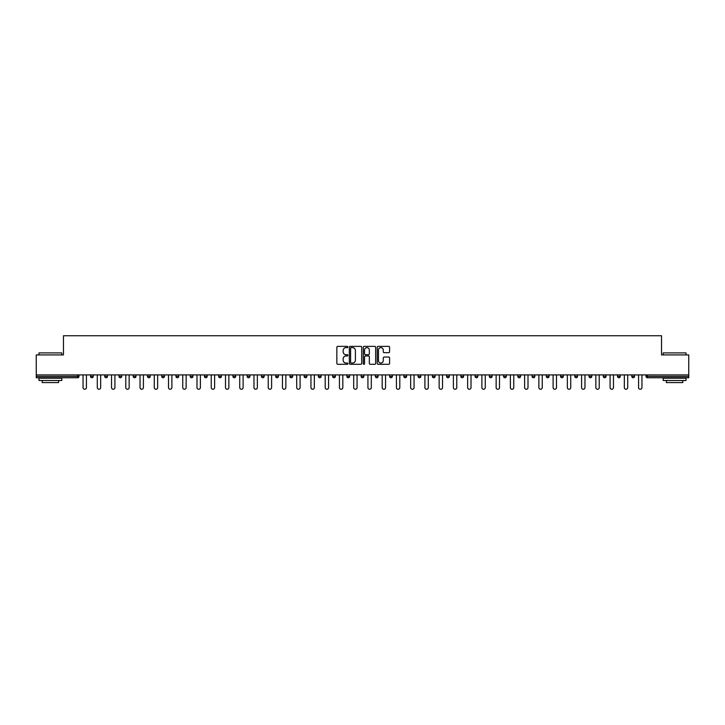 <?xml version="1.0" encoding="UTF-8"?>
<svg xmlns="http://www.w3.org/2000/svg" width="725" height="725" viewBox="0 0 725 725"><rect width="100%" height="100%" fill="white"/><g stroke="black" fill="none" stroke-linecap="round" stroke-linejoin="round"><path stroke-width="1.09" d="M347.891 346.994A0.625 0.625 0 0 0 347.266 346.369L337.741 346.369A0.897 0.897 0 0 0 336.844 347.266L336.844 363.397A0.897 0.897 0 0 0 337.741 364.294L347.266 364.294A0.625 0.625 0 0 0 347.891 363.669A0.625 0.625 0 0 0 347.266 363.044L346.033 363.044A2.864 2.864 0 0 1 343.161 360.171L343.161 358.83A2.864 2.864 0 0 1 346.033 355.957L347.266 355.957A0.625 0.625 0 0 0 347.891 355.332A0.625 0.625 0 0 0 347.266 354.706L346.033 354.706A2.864 2.864 0 0 1 343.161 351.833L343.161 350.492A2.864 2.864 0 0 1 346.033 347.628L347.266 347.628A0.625 0.625 0 0 0 347.891 346.994M388.691 352.685A0.897 0.897 0 0 0 389.588 351.788L389.588 347.266A0.897 0.897 0 0 0 388.691 346.369L378.115 346.369A0.897 0.897 0 0 0 377.218 347.266L377.218 363.397A0.897 0.897 0 0 0 378.115 364.294L388.691 364.294A0.897 0.897 0 0 0 389.588 363.397L389.588 357.933A0.897 0.897 0 0 0 388.691 357.035L384.168 357.035A0.897 0.897 0 0 0 383.271 357.933L383.271 360.642A2.402 2.402 0 0 1 380.87 363.044A2.402 2.402 0 0 1 378.477 360.642L378.477 350.021A2.402 2.402 0 0 1 380.87 347.628A2.402 2.402 0 0 1 383.271 350.021L383.271 351.788A0.897 0.897 0 0 0 384.168 352.685L388.691 352.685M36.25 374.916L36.25 354.924L63.465 354.924L63.465 335.748L661.535 335.748L661.535 354.924L688.75 354.924L688.75 374.916L36.25 374.916L36.25 376.375L77.611 376.375L77.611 374.916M361.712 347.266A0.897 0.897 0 0 0 360.823 346.369L350.248 346.369A0.897 0.897 0 0 0 349.35 347.266L349.35 363.397A0.897 0.897 0 0 0 350.248 364.294L360.823 364.294A0.897 0.897 0 0 0 361.712 363.397L361.712 347.266M364.177 346.369L374.752 346.369A0.897 0.897 0 0 1 375.65 347.266L375.65 363.397A0.897 0.897 0 0 1 374.752 364.294L370.23 364.294A0.897 0.897 0 0 1 369.333 363.397L369.333 356.854A0.897 0.897 0 0 0 368.436 355.957L365.436 355.957A0.897 0.897 0 0 0 364.539 356.854L364.539 363.669A0.625 0.625 0 0 1 363.914 364.294A0.625 0.625 0 0 1 363.288 363.669L363.288 347.266A0.897 0.897 0 0 1 364.177 346.369M78.98 374.916L78.98 376.375A1.368 1.368 0 0 1 77.611 377.752L36.25 377.752L36.25 376.375M688.75 374.916L688.75 377.752L647.389 377.752A1.368 1.368 0 0 1 646.02 376.375L646.02 374.916M93.226 374.916L93.226 376.375L90.489 376.375A1.368 1.368 0 0 0 91.858 377.752A1.368 1.368 0 0 1 90.489 376.375L90.489 374.916M77.611 377.752A1.368 1.368 0 0 0 78.98 376.375L77.611 376.375L77.611 377.752M104.735 374.916L104.735 376.375L104.735 374.916M107.472 374.916L107.472 376.375L107.472 374.916M121.718 374.916L121.718 376.375L118.972 376.375A1.368 1.368 0 0 0 120.35 377.752A1.368 1.368 0 0 1 118.972 376.375L118.972 374.916M133.219 374.916L133.219 376.375L133.219 374.916M135.965 374.916L135.965 376.375L135.965 374.916M147.465 374.916L147.465 376.375L147.465 374.916M150.202 374.916L150.202 376.375L150.202 374.916M164.448 374.916L164.448 376.375A1.368 1.368 0 0 1 163.08 377.752A1.368 1.368 0 0 1 161.711 376.375L161.711 374.916M175.958 376.375L178.694 376.375L178.694 374.916L178.694 376.375A1.368 1.368 0 0 1 177.326 377.752A1.368 1.368 0 0 1 175.958 376.375L175.958 374.916M190.195 376.375L192.941 376.375L192.941 374.916L192.941 376.375A1.368 1.368 0 0 1 191.572 377.752A1.368 1.368 0 0 1 190.195 376.375L190.195 374.916M207.178 374.916L207.178 376.375A1.368 1.368 0 0 1 205.809 377.752A1.368 1.368 0 0 1 204.441 376.375L204.441 374.916M218.687 376.375L221.424 376.375L221.424 374.916L221.424 376.375A1.368 1.368 0 0 1 220.056 377.752A1.368 1.368 0 0 1 218.687 376.375L218.687 374.916M235.67 374.916L235.67 376.375A1.368 1.368 0 0 1 234.302 377.752A1.368 1.368 0 0 1 232.933 376.375L232.933 374.916M247.18 374.916L247.18 376.375L247.18 374.916M249.917 374.916L249.917 376.375A1.368 1.368 0 0 1 248.548 377.752A1.368 1.368 0 0 1 247.18 376.375L249.917 376.375M264.163 374.916L264.163 376.375L261.417 376.375A1.368 1.368 0 0 0 262.785 377.752A1.368 1.368 0 0 1 261.417 376.375L261.417 374.916M275.663 376.375L278.4 376.375L278.4 374.916L278.4 376.375A1.368 1.368 0 0 1 277.032 377.752A1.368 1.368 0 0 1 275.663 376.375L275.663 374.916M289.909 376.375L292.646 376.375L292.646 374.916L292.646 376.375A1.368 1.368 0 0 1 291.278 377.752A1.368 1.368 0 0 1 289.909 376.375L289.909 374.916M306.892 374.916L306.892 376.375A1.368 1.368 0 0 1 305.524 377.752A1.368 1.368 0 0 1 304.156 376.375L304.156 374.916M319.77 377.752A1.368 1.368 0 0 0 321.139 376.375L321.139 374.916L321.139 376.375A1.368 1.368 0 0 1 319.77 377.752A1.368 1.368 0 0 1 318.402 376.375L318.402 374.916M335.385 374.916L335.385 376.375A1.368 1.368 0 0 1 334.007 377.752A1.368 1.368 0 0 1 332.639 376.375L332.639 374.916M349.622 374.916L349.622 376.375A1.368 1.368 0 0 1 348.254 377.752A1.368 1.368 0 0 1 346.885 376.375L346.885 374.916M361.132 374.916L361.132 376.375L361.132 374.916M363.868 374.916L363.868 376.375A1.368 1.368 0 0 1 362.5 377.752A1.368 1.368 0 0 1 361.132 376.375L363.868 376.375M375.378 374.916L375.378 376.375L375.378 374.916M378.115 374.916L378.115 376.375A1.368 1.368 0 0 1 376.746 377.752A1.368 1.368 0 0 1 375.378 376.375L378.115 376.375A1.368 1.368 0 0 1 376.746 377.752M389.615 374.916L389.615 376.375L389.615 374.916M392.361 374.916L392.361 376.375A1.368 1.368 0 0 1 390.993 377.752A1.368 1.368 0 0 1 389.615 376.375A1.368 1.368 0 0 0 390.993 377.752A1.368 1.368 0 0 0 392.361 376.375L389.615 376.375A1.368 1.368 0 0 0 390.993 377.752M403.861 374.916L403.861 376.375L403.861 374.916M406.598 374.916L406.598 376.375A1.368 1.368 0 0 1 405.23 377.752A1.368 1.368 0 0 1 403.861 376.375A1.368 1.368 0 0 0 405.23 377.752A1.368 1.368 0 0 0 406.598 376.375L403.861 376.375A1.368 1.368 0 0 0 405.23 377.752M419.476 377.752A1.368 1.368 0 0 0 420.844 376.375L420.844 374.916L420.844 376.375A1.368 1.368 0 0 1 419.476 377.752A1.368 1.368 0 0 1 418.108 376.375L418.108 374.916M435.091 374.916L435.091 376.375L432.354 376.375A1.368 1.368 0 0 0 433.722 377.752A1.368 1.368 0 0 1 432.354 376.375L432.354 374.916M449.337 374.916L449.337 376.375A1.368 1.368 0 0 1 447.968 377.752A1.368 1.368 0 0 1 446.6 376.375L446.6 374.916M460.837 374.916L460.837 376.375L460.837 374.916M463.583 374.916L463.583 376.375L463.583 374.916M477.82 374.916L477.82 376.375A1.368 1.368 0 0 1 476.452 377.752A1.368 1.368 0 0 1 475.083 376.375L475.083 374.916M492.067 374.916L492.067 376.375L489.33 376.375A1.368 1.368 0 0 0 490.698 377.752A1.368 1.368 0 0 1 489.33 376.375L489.33 374.916M506.313 374.916L506.313 376.375A1.368 1.368 0 0 1 504.944 377.752A1.368 1.368 0 0 1 503.576 376.375L503.576 374.916M520.559 374.916L520.559 376.375L517.822 376.375A1.368 1.368 0 0 0 519.191 377.752A1.368 1.368 0 0 1 517.822 376.375L517.822 374.916M534.805 374.916L534.805 376.375A1.368 1.368 0 0 1 533.428 377.752A1.368 1.368 0 0 1 532.059 376.375L532.059 374.916M549.043 374.916L549.043 376.375L546.306 376.375A1.368 1.368 0 0 0 547.674 377.752A1.368 1.368 0 0 1 546.306 376.375L546.306 374.916M563.289 374.916L563.289 376.375A1.368 1.368 0 0 1 561.92 377.752A1.368 1.368 0 0 1 560.552 376.375L560.552 374.916M577.535 374.916L577.535 376.375L574.798 376.375A1.368 1.368 0 0 0 576.167 377.752A1.368 1.368 0 0 1 574.798 376.375L574.798 374.916M591.781 374.916L591.781 376.375L589.035 376.375A1.368 1.368 0 0 0 590.413 377.752A1.368 1.368 0 0 1 589.035 376.375L589.035 374.916M606.028 374.916L606.028 376.375L603.282 376.375A1.368 1.368 0 0 0 604.65 377.752A1.368 1.368 0 0 1 603.282 376.375L603.282 374.916M620.265 374.916L620.265 376.375A1.368 1.368 0 0 1 618.896 377.752A1.368 1.368 0 0 1 617.528 376.375L617.528 374.916M631.774 376.375L634.511 376.375L634.511 374.916L634.511 376.375A1.368 1.368 0 0 1 633.143 377.752A1.368 1.368 0 0 1 631.774 376.375L631.774 374.916M91.858 377.752A1.368 1.368 0 0 0 93.226 376.375A1.368 1.368 0 0 1 91.858 377.752A1.368 1.368 0 0 1 90.489 376.375M106.104 377.752A1.368 1.368 0 0 1 104.735 376.375L107.472 376.375A1.368 1.368 0 0 1 106.104 377.752M120.35 377.752A1.368 1.368 0 0 0 121.718 376.375A1.368 1.368 0 0 1 120.35 377.752A1.368 1.368 0 0 1 118.972 376.375M134.587 377.752A1.368 1.368 0 0 1 133.219 376.375A1.368 1.368 0 0 0 134.587 377.752A1.368 1.368 0 0 0 135.965 376.375A1.368 1.368 0 0 1 134.587 377.752A1.368 1.368 0 0 1 133.219 376.375L135.965 376.375M148.833 377.752A1.368 1.368 0 0 1 147.465 376.375A1.368 1.368 0 0 0 148.833 377.752A1.368 1.368 0 0 0 150.202 376.375A1.368 1.368 0 0 1 148.833 377.752A1.368 1.368 0 0 1 147.465 376.375L150.202 376.375M261.417 376.375A1.368 1.368 0 0 0 262.785 377.752A1.368 1.368 0 0 0 264.163 376.375M432.354 376.375A1.368 1.368 0 0 0 433.722 377.752A1.368 1.368 0 0 0 435.091 376.375M462.215 377.752A1.368 1.368 0 0 1 460.837 376.375A1.368 1.368 0 0 0 462.215 377.752A1.368 1.368 0 0 0 463.583 376.375A1.368 1.368 0 0 1 462.215 377.752A1.368 1.368 0 0 1 460.837 376.375L463.583 376.375M489.33 376.375A1.368 1.368 0 0 0 490.698 377.752A1.368 1.368 0 0 0 492.067 376.375M519.191 377.752A1.368 1.368 0 0 0 520.559 376.375A1.368 1.368 0 0 1 519.191 377.752A1.368 1.368 0 0 1 517.822 376.375M546.306 376.375A1.368 1.368 0 0 0 547.674 377.752A1.368 1.368 0 0 0 549.043 376.375M561.92 377.752A1.368 1.368 0 0 0 563.289 376.375L560.552 376.375M574.798 376.375A1.368 1.368 0 0 0 576.167 377.752A1.368 1.368 0 0 0 577.535 376.375M589.035 376.375A1.368 1.368 0 0 0 590.413 377.752A1.368 1.368 0 0 0 591.781 376.375M603.282 376.375A1.368 1.368 0 0 0 604.65 377.752A1.368 1.368 0 0 0 606.028 376.375M351.226 347.628A0.625 0.625 0 0 0 350.601 348.254L350.601 362.409A0.625 0.625 0 0 0 351.226 363.044L352.531 363.044A2.864 2.864 0 0 0 355.395 360.171L355.395 350.492A2.864 2.864 0 0 0 352.531 347.628L351.226 347.628M369.333 350.066A2.402 2.402 0 0 0 366.941 347.665A2.402 2.402 0 0 0 364.539 350.066L364.539 353.809A0.897 0.897 0 0 0 365.436 354.706L368.436 354.706A0.897 0.897 0 0 0 369.333 353.809L369.333 350.066M83.049 374.916L83.049 387.567A1.686 1.686 0 0 0 84.734 389.252A1.686 1.686 0 0 0 86.429 387.567L86.429 374.916M97.295 374.916L97.295 387.567A1.686 1.686 0 0 0 98.981 389.252A1.686 1.686 0 0 0 100.666 387.567L100.666 374.916M111.532 374.916L111.532 387.567A1.686 1.686 0 0 0 113.227 389.252A1.686 1.686 0 0 0 114.912 387.567L114.912 374.916M125.778 374.916L125.778 387.567A1.686 1.686 0 0 0 127.464 389.252A1.686 1.686 0 0 0 129.159 387.567L129.159 374.916M140.025 374.916L140.025 387.567A1.686 1.686 0 0 0 141.71 389.252A1.686 1.686 0 0 0 143.405 387.567L143.405 374.916M154.271 374.916L154.271 387.567A1.686 1.686 0 0 0 155.957 389.252A1.686 1.686 0 0 0 157.642 387.567L157.642 374.916M38.987 352.912L61.815 352.912L38.987 352.912L38.987 354.924M61.815 380.489L38.987 380.489L38.987 378.205L61.815 378.205L61.815 380.489M58.625 380.489L58.625 382.592L42.186 382.592L42.186 380.489M663.185 352.912L686.013 352.912L663.185 352.912L663.185 354.924M686.013 380.489L663.185 380.489L663.185 378.205L686.013 378.205L686.013 380.489M682.814 380.489L682.814 382.592L666.375 382.592L666.375 380.489M168.508 374.916L168.508 387.567A1.686 1.686 0 0 0 170.203 389.252A1.686 1.686 0 0 0 171.888 387.567L171.888 374.916M182.754 374.916L182.754 387.567A1.686 1.686 0 0 0 184.449 389.252A1.686 1.686 0 0 0 186.135 387.567L186.135 374.916M197.001 374.916L197.001 387.567A1.686 1.686 0 0 0 198.686 389.252A1.686 1.686 0 0 0 200.381 387.567L200.381 374.916M211.247 374.916L211.247 387.567A1.686 1.686 0 0 0 212.933 389.252A1.686 1.686 0 0 0 214.627 387.567L214.627 374.916M225.493 374.916L225.493 387.567A1.686 1.686 0 0 0 227.179 389.252A1.686 1.686 0 0 0 228.864 387.567L228.864 374.916M239.73 374.916L239.73 387.567A1.686 1.686 0 0 0 241.425 389.252A1.686 1.686 0 0 0 243.111 387.567L243.111 374.916M253.977 374.916L253.977 387.567A1.686 1.686 0 0 0 255.671 389.252A1.686 1.686 0 0 0 257.357 387.567L257.357 374.916M268.223 374.916L268.223 387.567A1.686 1.686 0 0 0 269.908 389.252A1.686 1.686 0 0 0 271.603 387.567L271.603 374.916M282.469 374.916L282.469 387.567A1.686 1.686 0 0 0 284.155 389.252A1.686 1.686 0 0 0 285.849 387.567L285.849 374.916M296.715 374.916L296.715 387.567A1.686 1.686 0 0 0 298.401 389.252A1.686 1.686 0 0 0 300.087 387.567L300.087 374.916M310.952 374.916L310.952 387.567A1.686 1.686 0 0 0 312.647 389.252A1.686 1.686 0 0 0 314.333 387.567L314.333 374.916M325.199 374.916L325.199 387.567A1.686 1.686 0 0 0 326.893 389.252A1.686 1.686 0 0 0 328.579 387.567L328.579 374.916M339.445 374.916L339.445 387.567A1.686 1.686 0 0 0 341.131 389.252A1.686 1.686 0 0 0 342.825 387.567L342.825 374.916M353.691 374.916L353.691 387.567A1.686 1.686 0 0 0 355.377 389.252A1.686 1.686 0 0 0 357.072 387.567L357.072 374.916M367.928 374.916L367.928 387.567A1.686 1.686 0 0 0 369.623 389.252A1.686 1.686 0 0 0 371.309 387.567L371.309 374.916M382.175 374.916L382.175 387.567A1.686 1.686 0 0 0 383.869 389.252A1.686 1.686 0 0 0 385.555 387.567L385.555 374.916M396.421 374.916L396.421 387.567A1.686 1.686 0 0 0 398.107 389.252A1.686 1.686 0 0 0 399.801 387.567L399.801 374.916M410.667 374.916L410.667 387.567A1.686 1.686 0 0 0 412.353 389.252A1.686 1.686 0 0 0 414.048 387.567L414.048 374.916M424.913 374.916L424.913 387.567A1.686 1.686 0 0 0 426.599 389.252A1.686 1.686 0 0 0 428.285 387.567L428.285 374.916M439.151 374.916L439.151 387.567A1.686 1.686 0 0 0 440.845 389.252A1.686 1.686 0 0 0 442.531 387.567L442.531 374.916M453.397 374.916L453.397 387.567A1.686 1.686 0 0 0 455.092 389.252A1.686 1.686 0 0 0 456.777 387.567L456.777 374.916M467.643 374.916L467.643 387.567A1.686 1.686 0 0 0 469.329 389.252A1.686 1.686 0 0 0 471.023 387.567L471.023 374.916M481.889 374.916L481.889 387.567A1.686 1.686 0 0 0 483.575 389.252A1.686 1.686 0 0 0 485.27 387.567L485.27 374.916M496.136 374.916L496.136 387.567A1.686 1.686 0 0 0 497.821 389.252A1.686 1.686 0 0 0 499.507 387.567L499.507 374.916M510.373 374.916L510.373 387.567A1.686 1.686 0 0 0 512.067 389.252A1.686 1.686 0 0 0 513.753 387.567L513.753 374.916M524.619 374.916L524.619 387.567A1.686 1.686 0 0 0 526.314 389.252A1.686 1.686 0 0 0 527.999 387.567L527.999 374.916M538.865 374.916L538.865 387.567A1.686 1.686 0 0 0 540.551 389.252A1.686 1.686 0 0 0 542.246 387.567L542.246 374.916M553.112 374.916L553.112 387.567A1.686 1.686 0 0 0 554.797 389.252A1.686 1.686 0 0 0 556.492 387.567L556.492 374.916M567.358 374.916L567.358 387.567A1.686 1.686 0 0 0 569.043 389.252A1.686 1.686 0 0 0 570.729 387.567L570.729 374.916M581.595 374.916L581.595 387.567A1.686 1.686 0 0 0 583.29 389.252A1.686 1.686 0 0 0 584.975 387.567L584.975 374.916M595.841 374.916L595.841 387.567A1.686 1.686 0 0 0 597.536 389.252A1.686 1.686 0 0 0 599.222 387.567L599.222 374.916M610.088 374.916L610.088 387.567A1.686 1.686 0 0 0 611.773 389.252A1.686 1.686 0 0 0 613.468 387.567L613.468 374.916M624.334 374.916L624.334 387.567A1.686 1.686 0 0 0 626.019 389.252A1.686 1.686 0 0 0 627.705 387.567L627.705 374.916M638.571 374.916L638.571 387.567A1.686 1.686 0 0 0 640.266 389.252A1.686 1.686 0 0 0 641.951 387.567L641.951 374.916M647.389 374.916L647.389 376.375L688.75 376.375M646.02 376.375L647.389 376.375L647.389 377.752M164.448 376.375L161.711 376.375M207.178 376.375L204.441 376.375M235.67 376.375L232.933 376.375M306.892 376.375L304.156 376.375M321.139 376.375L318.402 376.375M335.385 376.375L332.639 376.375M349.622 376.375L346.885 376.375M420.844 376.375L418.108 376.375M449.337 376.375L446.6 376.375M477.82 376.375L475.083 376.375M506.313 376.375L503.576 376.375M534.805 376.375L532.059 376.375M620.265 376.375L617.528 376.375M61.815 354.924L61.815 352.912M56.613 378.205L56.613 377.752M44.198 378.205L44.198 377.752M686.013 354.924L686.013 352.912M680.802 378.205L680.802 377.752M668.387 378.205L668.387 377.752"/></g></svg>
